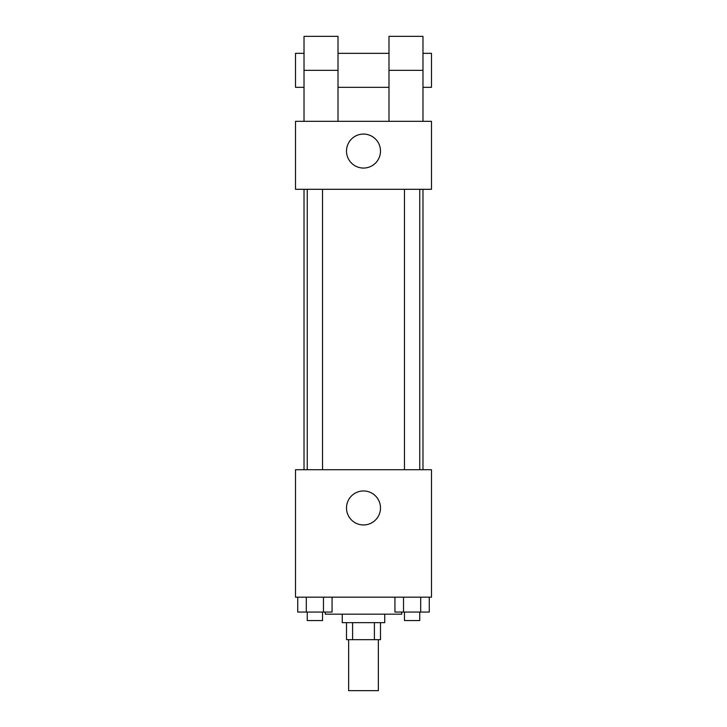 <?xml version="1.0" encoding="UTF-8"?>
<svg xmlns="http://www.w3.org/2000/svg" width="727" height="727" viewBox="0 0 727 727"><rect width="100%" height="100%" fill="white"/><g stroke="black" fill="none" stroke-linecap="round" stroke-linejoin="round"><path stroke-width="1.09" d="M348.633 639.669L348.633 690.65L378.367 690.65L378.367 639.669M374.396 622.666L374.396 639.669L346.506 639.669L346.506 622.666M374.396 639.669L380.494 639.669L380.494 622.666M384.747 614.17L384.747 622.666L342.253 622.666L342.253 614.17M352.604 622.666L352.604 639.669M325.26 612.052L325.26 614.17L401.74 614.17L401.74 612.052M431.484 597.176L295.516 597.176L295.516 469.715L431.484 469.715L431.484 597.176M380.494 507.955A16.994 16.994 0 0 1 355.003 522.677A16.994 16.994 0 0 1 355.003 493.242A16.994 16.994 0 0 1 380.494 507.955M422.978 189.302L422.978 469.715M404.457 469.715L404.457 189.302M322.543 189.302L322.543 469.715M431.484 189.302L295.516 189.302L295.516 121.327L431.484 121.327L431.484 189.302L295.516 189.302M429.275 597.176L429.275 612.052L394.934 612.052L394.934 597.176M420.688 597.176L420.688 612.052M403.521 597.176L403.521 612.052M419.752 612.052L419.752 620.549L404.457 620.549L404.457 612.052M332.066 597.176L332.066 612.052L297.725 612.052L297.725 597.176M323.479 597.176L323.479 612.052M306.312 597.176L306.312 612.052M322.543 612.052L322.543 620.549L307.248 620.549L307.248 612.052M346.506 151.062A16.994 16.994 0 0 1 371.997 136.349A16.994 16.994 0 0 1 371.997 165.783A16.994 16.994 0 0 1 346.506 151.062M388.99 121.327L388.99 70.337L422.978 70.337L422.978 36.35L388.99 36.35L388.99 70.337M388.99 53.344L338.01 53.344M304.022 121.327L304.022 70.337L338.01 70.337L338.01 121.327M338.01 70.337L338.01 36.35L304.022 36.35L304.022 70.337M422.978 121.327L422.978 70.337M422.978 87.331L431.484 87.331L431.484 53.344L422.978 53.344M304.022 53.344L295.516 53.344L295.516 87.331L304.022 87.331M304.022 189.302L304.022 469.715M419.752 469.715L419.752 189.302M307.248 189.302L307.248 469.715M388.99 87.331L338.01 87.331"/></g></svg>
